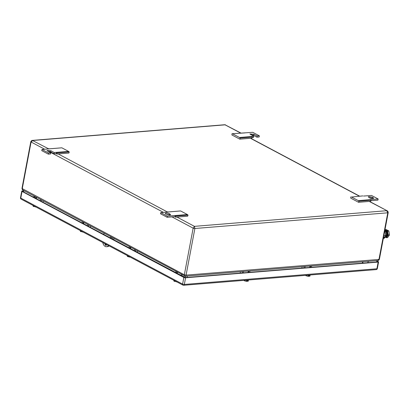 <?xml version="1.0" encoding="UTF-8"?>
<svg xmlns="http://www.w3.org/2000/svg" width="410" height="410" viewBox="0 0 410 410"><rect width="100%" height="100%" fill="white"/><g stroke="black" fill="none" stroke-linecap="round" stroke-linejoin="round"><path stroke-width="0.61" d="M378.963 259.427L387.773 212.805L194.883 228.503L186.078 275.125L378.963 259.427L379.112 258.93L377.851 260.545L185.346 276.212L22.904 190.086L22.273 188.631L22.427 188.134L22.273 188.631L184.341 274.782L193.151 228.16L171.974 216.9M185.038 276.104C184.459 276.161 184.228 275.72 184.341 274.782L186.078 275.125C185.848 276.043 185.504 276.366 185.038 276.104M377.851 260.545L377.851 260.545C378.435 260.565 378.953 260.13 379.399 259.238L388.208 212.616C388.121 211.637 387.814 211.047 387.291 210.853L369.246 201.428M240.865 133.019L225.157 124.835L32.902 140.481L31.083 142.009L22.273 188.631M176.987 217.074L194.442 226.351L193.151 228.16A1.25 0.364 10.7 0 0 194.883 228.503L194.442 226.351L386.697 210.704L387.773 212.805A1.25 0.364 10.7 0 0 388.208 212.616M240.598 133.04L224.849 124.727L32.349 140.394C31.811 140.358 31.293 140.794 30.796 141.701L30.796 141.701A1.25 0.364 10.7 0 0 31.083 142.009L44.71 149.25M48.78 148.922L32.349 140.394M68.603 151.403L61.838 147.805L41.974 149.476L48.57 152.981L50.773 152.802L46.945 150.48L50.927 150.767L54.228 152.52L68.603 151.403L69.269 152.002L68.89 153.063L56.795 154.047L57.174 152.986L56.508 152.387M61.838 147.805L49.743 148.789M48.98 148.902L48.995 148.635M48.57 152.981L48.349 154.155L41.753 150.649L41.974 149.476M48.349 154.155L50.548 153.975L50.773 152.802M54.228 152.52L54.002 153.699L50.707 151.941A2.291 0.671 10.7 0 0 47.944 151.3M54.002 153.699L56.206 153.519L56.426 152.341M56.206 153.519L56.795 154.047M69.269 152.002L57.174 152.986M232.731 133.901L239.496 137.493L253.708 136.289L249.885 133.967L253.867 134.254L257.162 136.007L259.361 135.828L252.765 132.317L231.983 133.742L231.927 134.977L239.783 139.154L240.163 138.093L252.258 137.109L251.591 136.51M239.496 137.493L240.163 138.093M239.783 139.154L251.878 138.17L252.258 137.109M253.708 136.289L253.488 137.463L252.094 137.575M259.361 135.828L259.14 137.001L256.942 137.181L253.641 135.428A2.291 0.671 10.7 0 0 250.879 134.782M256.942 137.181L257.162 136.007M231.983 133.742L244.826 132.917M166.132 213.067A2.291 0.671 10.7 0 0 165.327 213.41A2.291 0.671 10.7 0 0 165.855 213.979L169.827 215.03L170.627 214.681L169.309 213.697A2.291 0.671 10.7 0 0 166.132 213.067M167.131 217.295L160.53 213.789L160.751 212.611L167.352 216.121L175.203 215.481L174.983 216.659L167.131 217.295L167.352 216.121M166.327 214.23A2.291 0.671 10.7 0 1 169.089 214.871L169.407 215.04M174.983 216.659L175.577 217.187L175.957 216.121L175.285 215.527L187.38 214.543L180.62 210.945L160.751 212.611M180.62 210.945L168.525 211.929M187.38 214.543L188.052 215.137L187.667 216.203L175.577 217.187M167.762 212.042L167.772 211.775M188.052 215.137L175.957 216.121M372.249 197.179L369.067 196.549L368.267 196.897L369.584 197.881A2.291 0.671 10.7 0 0 372.762 198.512A2.291 0.671 10.7 0 0 373.566 198.168A2.291 0.671 10.7 0 0 373.038 197.599L372.249 197.179L372.024 198.358L372.347 198.527M351.513 197.036L362.855 195.898L351.513 197.036L358.279 200.633L378.143 198.968L377.917 200.141L370.871 200.715M350.76 196.882L350.709 198.117L358.565 202.294L370.66 201.31L371.04 200.249L370.368 199.649M372.024 198.358A2.291 0.671 10.7 0 0 369.266 197.712M378.143 198.968L371.542 195.457L363.608 196.052M358.279 200.633L358.945 201.233L371.04 200.249M358.565 202.294L358.945 201.233M368.539 261.303L367.601 262.728M36.311 198.727L36.572 197.348M36.008 197.051L35.747 198.43M40.549 199.465L40.288 200.838M35.111 196.574L34.85 197.948M42.809 202.181L43.414 200.987M41.446 199.942L41.184 201.315M177.13 273.583L177.392 272.204M176.828 271.907L176.566 273.28M181.369 274.321L181.107 275.694M175.931 271.43L175.67 272.804M183.624 277.032L184.233 275.843M182.265 274.797L182.004 276.171M111.489 237.175L111.228 238.548M102.802 242.53A5.212 3.413 -94.7 0 0 106.533 246.712L107.471 246.635A5.212 3.413 -94.7 0 0 109.065 245.856M105.529 243.976A1.666 1.092 -94.7 0 0 106.257 245.329M104.048 233.218L103.786 234.592M106.533 246.712A5.212 3.413 -94.7 0 0 108.465 245.539M110.382 238.102L110.644 236.724M106.682 244.591L105.8 245.528L104.581 243.473M107.666 236.657L106.359 235.96M112.76 237.851L112.504 239.225M113.56 239.788L114.164 238.599M385.805 236.98A3.295 2.158 -94.7 0 0 387.481 234.827A3.295 2.158 -94.7 0 0 386.01 230.64M386.271 231.455A3.172 2.076 85.3 0 1 386.958 234.822A3.172 2.076 85.3 0 1 386.625 235.811M383.678 236.601L384.103 234.351M384.016 235.417L385.728 235.278L385.062 231.26L384.677 231.291M385.062 231.26L384.718 231.076M385.728 235.278L383.806 237.918L383.422 237.954M385.441 237.211A3.546 2.322 -94.7 0 0 387.204 236.401A3.546 2.322 -94.7 0 0 387.834 233.07L388.408 235.063L389.5 234.971L388.834 230.953L386.246 229.574L385.149 229.667L386.205 230.374A3.546 2.322 -94.7 0 0 385.446 230.164M387.834 233.07L387.819 232.988A3.546 2.322 -94.7 0 0 386.205 230.374L387.742 231.04L388.834 230.953M387.742 231.04L387.819 232.988M389.5 234.971L387.573 237.615L386.481 237.703L384.949 237.031M388.408 235.063L386.481 237.703M384.431 237.405L384.852 237.369A3.598 2.352 -94.7 0 0 384.877 237.369A3.598 2.352 -94.7 0 0 386.866 234.976A3.598 2.352 -94.7 0 0 386.035 231.112L385.082 230.891M385.554 234.233A2.209 1.445 -94.7 0 0 385.297 232.675M384.237 237.334L384.38 237.41A3.598 2.352 -94.7 0 0 384.406 237.405A3.598 2.352 -94.7 0 0 386.394 235.012A3.598 2.352 -94.7 0 0 385.564 231.148L384.749 230.922M384.862 230.333L385.492 230.282A0.943 0.656 -62 0 1 385.764 230.333A0.943 0.656 -62 0 1 386.035 231.112M384.852 237.369A0.943 0.656 -62 0 1 383.975 238.312L383.345 238.364M384.38 237.41L383.985 237.672M376.026 260.693L377.759 261.903L185.187 277.575L22.514 191.393L24.59 190.983M183.634 285.273A1.25 0.82 85.3 0 0 184.326 284.448L376.898 268.776L378.153 262.113L185.581 277.785L184.326 284.448A1.25 0.364 -169.3 0 1 182.588 284.099L183.849 277.442L22.043 191.429L20.787 198.091L182.588 284.099A1.25 0.871 118 0 0 182.947 285.129A1.25 1.25 0 0 0 183.634 285.273L376.206 269.601A1.25 1.25 0 0 0 377.333 268.586A1.25 0.364 -169.3 0 1 376.898 268.776A1.25 0.82 85.3 0 1 376.206 269.601M22.043 191.429A1.25 0.364 10.7 0 1 21.761 191.121A1.25 0.364 10.7 0 1 22.196 190.932L24.195 190.773M376.498 260.657L378.302 261.616A1.25 0.364 10.7 0 1 378.589 261.923L377.333 268.586M183.849 277.442A1.25 0.364 10.7 0 0 185.581 277.785M378.153 262.113A1.25 0.364 10.7 0 0 378.589 261.923M310.144 274.977L309.914 276.176L309.242 276.232L309.391 275.448L308.92 275.489L308.771 276.273L308.1 276.325L308.33 275.125M305.947 275.315L305.875 275.699L305.686 275.341M305.875 275.699L308.1 276.325M309.242 276.232L308.822 276.007M127.607 255.712L127.464 256.47L127.1 255.445M127.464 256.47L129.693 257.101L129.739 256.844M130.144 257.06L129.693 257.101M80.667 230.763L80.524 231.522L80.16 230.492M80.524 231.522L82.799 231.896M83.204 232.111L82.753 232.147M248.465 279.994L248.24 281.198L247.568 281.255L247.717 280.471L247.245 280.507L247.097 281.291L246.425 281.347L246.651 280.143M244.268 280.337L244.196 280.717L244.006 280.358M244.196 280.717L246.425 281.347M247.568 281.255L247.143 281.029M33.4 205.635L33.256 206.394L32.892 205.364M33.256 206.394L35.532 206.768M35.937 206.983L35.48 207.019M174.219 280.491L174.076 281.25L173.707 280.22M174.076 281.25L176.346 281.624M176.756 281.839L176.3 281.875M130.508 248.798L130.769 247.42M130.206 247.122L129.944 248.501M134.746 249.536L134.485 250.91M129.309 246.646L129.047 248.024M137.001 252.252L137.611 251.058M135.643 250.013L135.382 251.391M83.594 223.86L83.855 222.486M83.291 222.184L83.04 223.527L82.082 223.055M87.832 224.598L87.52 225.946M82.395 221.707L82.138 223.05M90.077 227.304L90.697 226.12M88.729 225.075L88.416 226.422M88.478 226.417L87.576 225.941M243.489 271.481L243.227 272.85M248.89 271.041L248.629 272.409M248.04 272.46L248.301 271.087M242.418 271.569L242.161 272.937M240.198 273.096L240.352 271.733M249.957 270.954L249.7 272.327M305.194 266.459L304.938 267.827M310.601 266.018L310.339 267.392M309.75 267.438L310.011 266.064M304.128 266.546L303.866 267.914M301.909 268.073L302.062 266.715M311.667 265.931L311.405 267.305M362.332 263.159L362.594 261.785M187.298 276.053L187.042 277.426M185.212 277.575L185.474 276.202M42.83 202.145L82.143 223.04M90.097 227.268L103.797 234.551M113.58 239.753L129.058 247.978M137.027 252.217L175.68 272.763M183.649 276.996L184.618 277.514M168.233 214.912L167.049 214.281M163.487 212.39L48.667 151.357M58.21 153.934L167.557 212.057M359.375 196.18L250.464 138.288M50.707 151.941L50.927 150.767M253.641 135.428L253.867 134.254M169.089 214.871L169.309 213.697M169.93 215.019L170.104 214.117M372.869 198.501L373.038 197.599M385.492 230.282L384.928 229.984M34.158 197.584L34.932 197.517M35.091 196.687L32.821 196.872M21.761 191.121L20.5 197.784A1.25 0.364 10.7 0 0 20.787 198.091A1.25 0.871 118 0 0 21.141 199.122L182.947 285.129M22.54 191.409L22.591 191.142M362.999 261.754L362.742 263.128M22.904 190.086C22.422 189.922 22.114 189.333 21.986 188.323L30.796 141.701M387.291 210.853L369.512 201.402M359.647 196.159L250.735 138.267M225.536 124.871L224.849 124.727M385.764 230.333L384.944 229.897M384.877 237.369L384.406 237.405M20.5 197.784A1.25 1.25 0 0 0 21.141 199.122"/></g></svg>
